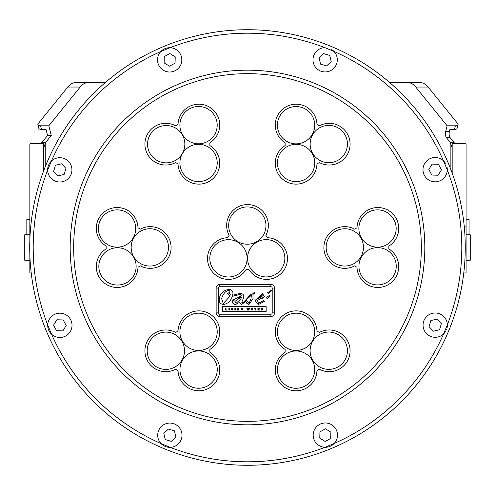 <?xml version="1.0" encoding="UTF-8"?>
<svg xmlns="http://www.w3.org/2000/svg" width="495" height="495" viewBox="0 0 495 495"><rect width="100%" height="100%" fill="white"/><g stroke="black" fill="none" stroke-linecap="round" stroke-linejoin="round"><path stroke-width="0.74" d="M29.849 219.427L26.835 219.427L26.835 234.76M43.746 170.614L43.746 143.513L31.006 143.513L29.849 144.082L29.849 240.205M452.176 173.12L452.176 143.513L464.923 143.513L466.08 144.082L466.08 272.955L463.784 272.955M466.08 219.427L469.093 219.427L469.093 234.76M445.686 131.46A4.634 2.104 90 0 0 446.49 137.765L450.159 142.3L453.872 142.3L450.203 137.765A4.634 2.104 -90 0 1 449.398 131.46L449.912 129.436L454.453 129.436L455.381 125.798A4.634 2.017 14.3 0 0 458.036 124.678A4.634 2.017 14.3 0 0 457.677 123.533L428.125 87.04L415.744 87.04L447.121 125.798L445.686 131.46L449.398 131.46M389.812 82.653L408.128 82.653A34.291 15.568 90 0 1 415.744 87.04M458.036 124.678L457.108 128.316A4.634 2.017 -165.7 0 1 454.453 129.436M455.381 125.798L447.121 125.798M454.874 143.513L453.872 142.3M450.159 167.78L450.159 142.3L452.176 147.547M428.125 87.04A34.291 15.568 90 0 0 420.515 82.653L408.128 82.653M41.475 129.436L46.016 129.436L47.557 135.5L42.05 142.3L45.769 142.3L51.27 135.5L48.801 125.798L40.547 125.798L41.475 129.436A4.634 2.017 165.7 0 1 38.814 128.316L37.892 124.678A4.634 2.017 -14.3 0 0 40.547 125.798M105.188 82.653L87.801 82.653A34.291 15.568 90 0 0 80.184 87.04L48.801 125.798M87.801 82.653L75.413 82.653A34.291 15.568 90 0 0 67.796 87.04L38.251 123.533A4.634 2.017 -14.3 0 0 37.892 124.678M47.557 135.5L51.27 135.5M43.746 147.547L45.769 142.3L45.769 165.46M42.05 142.3L41.048 143.513M31.216 272.955L29.849 272.955L29.849 254.795M274.521 312.877A3.651 3.651 90 0 1 270.87 316.528L219.786 316.528A3.651 3.651 90 0 1 216.136 312.877L216.136 288.065A3.651 3.651 90 0 1 219.786 284.421L270.87 284.421A3.651 3.651 90 0 1 274.521 288.065L274.521 312.877L272.207 312.877A1.33 1.33 90 0 1 270.87 314.214L270.87 316.528M232.31 296.35L232.31 296.35C230.825 301.059 227.83 303.788 223.319 304.524C219.997 303.899 218.697 301.832 219.421 298.337C220.82 288.096 235.472 286.679 232.57 295.261L240.452 293.368C243.534 293.789 244.437 295.614 243.163 298.85L242.036 301.647C241.455 303.342 242.222 303.28 244.338 301.461L254.319 292.353L254.962 292.421L254.597 293.393C253.186 292.811 252.685 294.55 253.094 298.603L248.923 304.524L246.077 302.847L247.5 301.251L249.022 303.491L250.99 298.85L251.342 295.193L241.306 304.524L239.599 302.352L235.614 304.524C226.562 301.443 239.667 297.47 241.201 295.435L240.205 294.407L232.31 296.35C230.825 301.059 227.83 303.788 223.319 304.524C219.997 303.899 218.697 301.832 219.421 298.337M270.115 294.915L269.794 295.973L267.213 298.609L266.347 297.644L270.115 294.915L269.794 295.973L267.213 298.609L266.347 297.644L266.502 297.173M271.39 290.027L271.074 291.085L268.494 293.721L267.628 292.755L271.39 290.027L271.074 291.085L268.494 293.721L267.628 292.755L267.783 292.285M222.496 306.572L266.155 306.572L266.155 311.621L222.496 311.621L222.496 306.572M263.755 300.471L264.41 301.344L258.464 304.524L255.049 300.471L262.449 293.467L264.398 296.536L257.493 300.471L258.464 303.367L263.755 300.471M253.094 298.603L248.923 304.524L246.077 302.847M254.319 292.353L254.962 292.421M244.338 301.461L251.12 294.005M242.395 302.847L242.767 302.705M240.452 293.368L240.452 293.368C243.534 293.789 244.437 295.614 243.163 298.85M228.634 289.328L228.975 289.34M229.897 289.476L230.305 289.606M241.306 304.524L239.599 302.352L235.614 304.524L234.135 304.32L232.941 303.472M232.508 302.563L232.786 300.502L233.894 299.283M233.912 299.271L239.753 297.142L241.201 295.435M246.516 300.613L245.551 301.69M244.66 302.6L243.781 303.379M250.99 298.85L251.342 295.193M241.504 297.124L238.213 298.887L234.908 301.436L236.294 303.144L240.879 298.887L241.504 297.124L238.213 298.887M229.76 290.608L228.678 290.342C225.448 291.041 223.103 293.795 221.636 298.596L223.276 303.509L230.07 296.14L227.508 293.665L229.21 292.477L230.435 294.977M230.422 295.026L228.678 290.342M230.07 296.14L227.508 293.665M262.263 308.595L262.239 308.954L261.768 308.595L262.517 308.775L262.239 308.954M235.311 310.068L235.311 308.261L234.84 308.261L234.84 310.068L235.311 310.068M228.894 308.261L228.894 310.068L229.364 310.068L229.364 308.261L228.894 308.261M226.017 309.728L226.017 308.261L225.547 308.261L225.547 310.068L227.056 310.068L226.017 309.728M254.993 308.608L254.993 310.068L255.463 310.068L255.463 308.608L256.033 308.261L254.43 308.261L254.993 308.608M231.196 308.267L231.839 310.068L232.384 310.068L233.009 308.267L232.539 308.267L232.124 309.561L231.685 308.267L231.196 308.267M257.895 310.068L259.46 310.068L258.347 309.728L258.347 309.295L259.213 309.295L258.347 308.608L259.411 308.261L257.895 308.261L257.895 310.068M252.332 309.728L252.933 310.068L252.252 308.261L251.72 308.261L251.039 310.068L252.332 309.728M241.82 309.307L242.228 309.307L241.845 309.765L241.405 309.165L241.808 308.577L242.649 308.793L241.814 308.243L240.935 309.146L241.851 310.087L242.68 309.777L242.68 309.004L241.82 309.307M242.228 309.61L241.845 309.765L241.405 309.165L241.808 308.577L242.142 308.855M241.405 309.165L241.808 308.577M238.547 309.387L237.804 308.267L237.303 308.267L237.303 310.068L237.755 310.068L237.755 308.923L238.503 310.068L239.005 310.068L239.005 308.267L238.547 308.267L238.547 309.387M261.304 308.267L261.304 310.068L261.768 310.068L261.768 309.27L263.018 310.068L262.43 308.267L261.304 308.267M246.869 308.267L247.413 310.068L247.871 310.068L248.199 308.954L248.527 310.068L248.985 310.068L249.517 308.267L249.059 308.267L248.731 309.437L248.397 308.267L247.983 308.267L247.673 309.437L247.339 308.267L246.869 308.267M262.43 308.267L262.802 309.183M264.41 301.344L258.464 304.524L255.049 300.471L262.449 293.467L264.398 296.536L262.641 298.491M257.876 300.416L257.493 300.471M257.907 299.036L263.222 295.484L262.387 294.568L257.907 299.036M251.918 308.93L252.215 309.4L251.751 309.4L252.054 308.93M396.167 228.511A18.649 18.649 90 0 1 368.193 244.666A18.649 18.649 90 0 1 368.193 212.361A18.649 18.649 90 0 1 396.167 228.511M363.46 247.395A18.649 18.649 90 0 1 335.486 263.544A18.649 18.649 90 0 1 335.486 231.245A18.649 18.649 90 0 1 363.46 247.395M396.241 266.279A18.649 18.649 90 0 1 368.268 282.428A18.649 18.649 90 0 1 368.268 250.124A18.649 18.649 90 0 1 396.241 266.279M314.74 369.635A18.649 18.649 90 0 1 286.766 385.784A18.649 18.649 90 0 1 286.766 353.479A18.649 18.649 90 0 1 314.74 369.635M284.848 258.285A18.649 18.649 90 0 1 256.874 274.434A18.649 18.649 90 0 1 256.874 242.129A18.649 18.649 90 0 1 284.848 258.285M265.964 225.578A18.649 18.649 90 0 1 237.99 241.727A18.649 18.649 90 0 1 237.99 209.428A18.649 18.649 90 0 1 265.964 225.578M217.249 369.598A18.649 18.649 90 0 1 189.276 385.747A18.649 18.649 90 0 1 189.276 353.442A18.649 18.649 90 0 1 217.249 369.598M135.723 228.517A18.649 18.649 90 0 1 107.743 244.666A18.649 18.649 90 0 1 107.743 212.361A18.649 18.649 90 0 1 135.723 228.517M136.131 266.397A18.649 18.649 90 0 1 108.158 282.546A18.649 18.649 90 0 1 108.158 250.247A18.649 18.649 90 0 1 136.131 266.397M217.218 162.96A18.649 18.649 90 0 1 189.238 179.116A18.649 18.649 90 0 1 189.238 146.811A18.649 18.649 90 0 1 217.218 162.96M347.44 144.039A18.649 18.649 90 0 1 319.467 160.194A18.649 18.649 90 0 1 319.467 127.889A18.649 18.649 90 0 1 347.44 144.039M314.74 162.96A18.649 18.649 90 0 1 286.766 179.116A18.649 18.649 90 0 1 286.766 146.811A18.649 18.649 90 0 1 314.74 162.96M314.715 125.198A18.649 18.649 90 0 1 286.735 141.347A18.649 18.649 90 0 1 286.735 109.049A18.649 18.649 90 0 1 314.715 125.198M184.852 144.2A18.649 18.649 90 0 1 156.878 160.349A18.649 18.649 90 0 1 156.878 128.044A18.649 18.649 90 0 1 184.852 144.2M217.194 125.161A18.649 18.649 90 0 1 189.22 141.31A18.649 18.649 90 0 1 189.22 109.005A18.649 18.649 90 0 1 217.194 125.161M168.473 247.401A18.649 18.649 90 0 1 140.493 263.55A18.649 18.649 90 0 1 140.493 231.245A18.649 18.649 90 0 1 168.473 247.401M217.218 331.829A18.649 18.649 90 0 1 189.245 347.985A18.649 18.649 90 0 1 189.245 315.68A18.649 18.649 90 0 1 217.218 331.829M184.493 350.751A18.649 18.649 90 0 1 156.519 366.906A18.649 18.649 90 0 1 156.519 334.601A18.649 18.649 90 0 1 184.493 350.751M247.116 258.328A18.649 18.649 90 0 1 219.137 274.478A18.649 18.649 90 0 1 219.137 242.179A18.649 18.649 90 0 1 247.116 258.328M347.422 350.714A18.649 18.649 90 0 1 319.442 366.863A18.649 18.649 90 0 1 319.442 334.558A18.649 18.649 90 0 1 347.422 350.714M314.715 331.829A18.649 18.649 90 0 1 286.741 347.979A18.649 18.649 90 0 1 286.741 315.68A18.649 18.649 90 0 1 314.715 331.829M421.344 247.5A173.844 173.844 90 0 1 160.578 398.048A173.844 173.844 90 0 1 160.578 96.952A173.844 173.844 90 0 1 421.344 247.5M248.892 269.521A20.852 20.852 -90 0 0 284.675 268.958A20.852 20.852 -90 0 0 267.263 237.693L265.877 235.286A20.852 20.852 -90 0 0 247.5 204.577A20.852 20.852 -90 0 0 229.123 235.286L227.737 237.693A20.852 20.852 -90 0 0 210.326 268.958A20.852 20.852 -90 0 0 246.108 269.521L248.892 269.521M285.139 352.223A20.852 20.852 -90 0 0 285.695 388A20.852 20.852 -90 0 0 316.961 370.594L319.374 369.208A20.852 20.852 -90 0 0 350.083 350.831A20.852 20.852 -90 0 0 319.374 332.454L316.961 331.068A20.852 20.852 -90 0 0 285.695 313.657A20.852 20.852 -90 0 0 285.139 349.439L285.139 352.223M137.987 227.737A20.852 20.852 -90 0 0 106.722 210.326A20.852 20.852 -90 0 0 106.165 246.108L106.165 248.892A20.852 20.852 -90 0 0 106.722 284.675A20.852 20.852 -90 0 0 137.987 267.263L140.401 265.877A20.852 20.852 -90 0 0 171.103 247.5A20.852 20.852 -90 0 0 140.401 229.123L137.987 227.737M319.374 162.546A20.852 20.852 -90 0 0 350.083 144.169A20.852 20.852 -90 0 0 319.374 125.792L316.961 124.406A20.852 20.852 -90 0 0 285.695 107A20.852 20.852 -90 0 0 285.139 142.777L285.139 145.561A20.852 20.852 -90 0 0 285.695 181.343A20.852 20.852 -90 0 0 316.961 163.932L319.374 162.546M209.861 142.777A20.852 20.852 -90 0 0 209.305 107A20.852 20.852 -90 0 0 178.039 124.406L175.626 125.792A20.852 20.852 -90 0 0 144.917 144.169A20.852 20.852 -90 0 0 175.626 162.546L178.039 163.932A20.852 20.852 -90 0 0 209.305 181.343A20.852 20.852 -90 0 0 209.861 145.561L209.861 142.777M175.626 332.454A20.852 20.852 -90 0 0 144.917 350.831A20.852 20.852 -90 0 0 175.626 369.208L178.039 370.594A20.852 20.852 -90 0 0 209.305 388A20.852 20.852 -90 0 0 209.861 352.223L209.861 349.439A20.852 20.852 -90 0 0 209.305 313.657A20.852 20.852 -90 0 0 178.039 331.068L175.626 332.454M357.013 267.263A20.852 20.852 -90 0 0 388.278 284.675A20.852 20.852 -90 0 0 388.835 248.892L388.835 246.108A20.852 20.852 -90 0 0 388.278 210.326A20.852 20.852 -90 0 0 357.013 227.737L354.599 229.123A20.852 20.852 -90 0 0 323.897 247.5A20.852 20.852 -90 0 0 354.599 265.877L357.013 267.263M29.849 234.76L24.75 234.76L24.75 260.24L29.849 260.24M466.08 234.76L470.25 234.76L470.25 260.24L466.08 260.24M465.275 247.5A217.775 217.775 -90 0 0 138.612 58.899A217.775 217.775 -90 0 0 138.612 436.101A217.775 217.775 -90 0 0 465.275 247.5M447.356 324.838L443.588 333.946A12.152 12.152 90 0 1 424.642 331.143A12.152 12.152 90 0 1 431.962 313.44A12.152 12.152 90 0 1 447.356 324.838A214.298 214.298 90 0 0 447.282 169.971A12.152 12.152 90 0 1 431.9 181.387A12.152 12.152 90 0 1 424.562 163.69A12.152 12.152 90 0 1 443.508 160.863L447.282 169.971M443.588 333.946A214.298 214.298 90 0 1 334.137 443.508L325.029 447.282A12.152 12.152 90 0 1 313.174 434.938A12.152 12.152 90 0 1 325.425 422.984A12.152 12.152 90 0 1 334.137 443.508A12.152 12.152 90 0 1 325.029 447.282A214.298 214.298 90 0 1 170.162 447.356L161.054 443.588A12.152 12.152 90 0 1 165.342 423.93A12.152 12.152 90 0 1 182.005 435.21A12.152 12.152 90 0 1 161.054 443.588A214.298 214.298 90 0 1 51.492 334.137L47.718 325.029A12.152 12.152 90 0 1 60.013 313.174A12.152 12.152 90 0 1 64.659 336.495A12.152 12.152 90 0 1 47.718 325.029A214.298 214.298 90 0 1 47.644 170.162L51.412 161.054A12.152 12.152 90 0 1 71.942 169.853A12.152 12.152 90 0 1 59.944 182.005A12.152 12.152 90 0 1 51.412 161.054A214.298 214.298 90 0 1 160.863 51.492L169.971 47.718A12.152 12.152 90 0 1 181.826 59.864A12.152 12.152 90 0 1 165.169 71.15A12.152 12.152 90 0 1 169.971 47.718A214.298 214.298 90 0 1 324.838 47.644L333.946 51.412A12.152 12.152 90 0 1 325.252 71.942A12.152 12.152 90 0 1 312.995 59.994A12.152 12.152 90 0 1 324.838 47.644M447.362 325.147A12.152 12.152 90 0 1 447.059 327.851M446.502 329.633A12.152 12.152 90 0 1 446.36 329.979M445.45 331.687A12.152 12.152 90 0 1 443.86 333.68M441.447 169.853L438.446 164.297L432.135 164.117L428.825 169.494L431.826 175.051L438.137 175.23L441.447 169.853M333.946 51.412A214.298 214.298 90 0 1 443.508 160.863A12.152 12.152 90 0 1 445.426 163.208M447.004 167.05A12.152 12.152 90 0 1 447.288 169.674M325.147 441.447L330.703 438.446L330.883 432.135L325.506 428.825L319.949 431.826L319.77 438.137L325.147 441.447M53.553 325.147L56.554 330.703L62.865 330.883L66.175 325.506L63.174 319.949L56.863 319.77L53.553 325.147M169.853 53.553L164.297 56.554L164.117 62.865L169.494 66.175L175.051 63.174L175.23 56.863L169.853 53.553M55.452 165.262L53.646 171.313L57.983 175.904L64.127 174.444L65.934 168.393L61.597 163.802L55.452 165.262M165.262 439.548L171.313 441.354L175.904 437.017L174.444 430.873L168.393 429.066L163.802 433.403L165.262 439.548M439.548 329.738L441.354 323.687L437.017 319.096L430.873 320.556L429.066 326.607L433.403 331.198L439.548 329.738M329.738 55.452L323.687 53.646L319.096 57.983L320.556 64.127L326.607 65.934L331.198 61.597L329.738 55.452M331.687 49.55A12.152 12.152 90 0 1 333.673 51.127M446.49 137.765L450.203 137.765M464.223 226.11L466.08 226.11M80.184 87.04L67.796 87.04M30.777 226.11L29.849 226.11M274.521 288.065L272.207 288.065L272.207 312.877M270.87 284.421L270.87 286.735A1.33 1.33 90 0 1 272.207 288.065M219.786 284.421L219.786 286.735L270.87 286.735M216.136 288.065L218.456 288.065A1.33 1.33 90 0 1 219.786 286.735M216.136 312.877L218.456 312.877L218.456 288.065M219.786 316.528L219.786 314.214A1.33 1.33 90 0 1 218.456 312.877M270.87 314.214L219.786 314.214M424.815 247.5A177.315 177.315 -90 0 0 158.839 93.939A177.315 177.315 -90 0 0 158.839 401.061A177.315 177.315 -90 0 0 424.815 247.5"/></g></svg>
